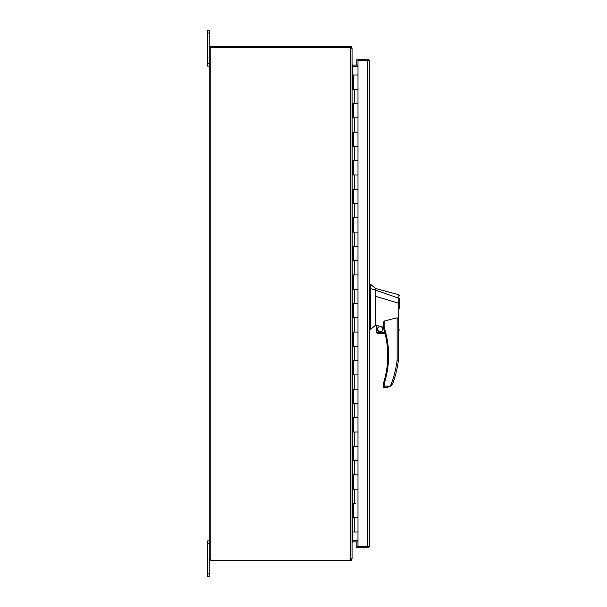 <?xml version="1.0" encoding="UTF-8"?>
<svg xmlns="http://www.w3.org/2000/svg" width="607" height="607" viewBox="0 0 607 607"><rect width="100%" height="100%" fill="white"/><g stroke="black" fill="none" stroke-linecap="round" stroke-linejoin="round"><path stroke-width="0.91" d="M376.909 332.067L376.909 325.451L383.267 327.158L383.267 323.243L384.125 321.08L384.125 327.158L383.305 327.416A91.649 91.649 0 0 1 383.73 382.395L384.55 382.645L387.592 369.2M376.909 325.451L376.484 325.405L376.484 332.067L384.671 332.067L384.785 332.492L383.305 327.416A0.857 0.857 0 0 1 383.267 327.158L384.125 327.158C387.084 336.308 388.579 345.785 388.601 355.581C388.579 364.883 387.228 373.904 384.55 382.645L383.267 384.011L383.267 386.553L384.55 386.12L384.125 387.41L386.333 387.41L390.384 386.151L393.063 382.676A105.686 105.686 0 0 0 398.404 360.383L398.404 322.241C398.609 320.375 398.177 318.887 397.122 317.772L384.125 321.08M399.55 308.424L399.55 303.234L398.784 303.265L398.913 294.759L375.551 288.507L370.482 284.22L370.482 329.495L375.551 325.208L376.484 325.435M370.482 284.22L369.344 284.22M377.326 329.153C379.254 332.886 381.181 332.886 383.108 329.153C381.181 325.42 379.254 325.42 377.326 329.153M377.539 329.153A2.678 2.678 0 0 0 380.217 331.832A2.678 2.678 0 0 0 382.896 329.153A2.678 2.678 0 0 0 380.217 326.475A2.678 2.678 0 0 0 377.539 329.153M399.55 305.966L399.55 298.72M399.55 329.92L398.404 330.732M398.693 328.653C398.435 331.414 398.427 331.422 398.655 328.683L398.761 303.265L375.551 296.269L375.551 325.185M383.267 326.847L383.267 324.153M375.551 296.269L375.551 290.108L370.482 288.598M399.55 298.5L375.551 290.108L375.551 289.539L375.551 290.108M391.371 385.324L390.392 386.143C393.723 377.804 395.976 369.2 397.122 360.3L398.404 360.383M388.139 364.769L388.601 356.021M388.268 347.765L387.22 339.685M369.344 329.495L370.482 329.495M384.55 382.645L384.55 386.12L390.369 386.12L387.38 387.334M383.73 382.395L383.305 383.745L383.73 382.395M385.02 333.425L385.126 333.85L385.02 333.425L377.106 333.425L385.126 333.85M377.106 333.425L376.484 332.067L376.537 332.492L384.785 332.492M384.55 386.12L383.267 386.553A0.857 0.857 0 0 0 384.125 387.41M392.623 383.662L392.327 384.155M355.793 503.453L353.593 503.453L353.593 517.733L357.986 517.733L352.682 517.733L352.682 503.453L355.793 503.453M369.344 546.224L369.344 60.776L369.253 60.268L357.986 60.268L357.986 74.98L353.593 74.98L353.593 89.267L357.986 89.267L357.986 117.826L352.682 117.826L352.682 103.547L357.986 103.547L353.593 103.547L353.593 117.826L357.986 117.826L357.986 146.393L352.682 146.393L352.682 132.114L357.986 132.114L353.593 132.114L353.593 146.393L357.986 146.393L357.986 174.96L352.682 174.96L352.682 160.673L357.986 160.673L353.593 160.673L353.593 174.96L357.986 174.96L357.986 203.527L352.682 203.527L352.682 189.24L357.986 189.24L353.593 189.24L353.593 203.527L357.986 203.527L357.986 232.086L352.682 232.086L352.682 217.807L357.986 217.807L353.593 217.807L353.593 232.086L357.986 232.086L357.986 260.653L352.682 260.653L352.682 246.374L357.986 246.374L353.593 246.374L353.593 260.653L357.986 260.653L357.986 289.22L352.682 289.22L352.682 274.933L357.986 274.933L353.593 274.933L353.593 289.22L357.986 289.22L357.986 317.78L352.682 317.78L352.682 303.5L357.986 303.5L353.593 303.5L353.593 317.78L357.986 317.78L357.986 346.347L352.682 346.347L352.682 332.067L357.986 332.067L353.593 332.067L353.593 346.347L357.986 346.347L357.986 374.914L352.682 374.914L352.682 360.626L357.986 360.626L353.593 360.626L353.593 374.914L357.986 374.914L357.986 403.473L352.682 403.473L352.682 389.193L357.986 389.193L353.593 389.193L353.593 403.473L357.986 403.473L357.986 432.04L352.682 432.04L352.682 417.76L357.986 417.76L353.593 417.76L353.593 432.04L357.986 432.04L357.986 460.607L352.682 460.607L352.682 446.327L357.986 446.327L353.593 446.327L353.593 460.607L357.986 460.607L357.986 489.174L352.682 489.174L352.682 474.886L357.986 474.886L353.593 474.886L353.593 489.174L357.986 489.174L357.986 546.732L356.848 546.732L356.848 547.764L367.796 547.764A1.54 1.54 0 0 0 369.253 546.732L356.848 546.732L356.848 541.975M357.986 74.98L357.986 89.267L352.682 89.267L352.682 74.98L353.289 74.98L353.289 89.267M357.986 60.268L367.796 60.268L368.312 60.776M368.312 546.224L367.796 546.732L369.253 546.732M369.344 60.776L369.253 60.268L367.796 60.268L367.796 546.732L357.986 546.732M369.253 60.268A1.54 1.54 0 0 0 367.796 59.236L356.848 59.236L356.848 65.025M357.986 532.02L352.432 532.02L352.06 74.98M353.289 517.733L353.289 503.453M353.289 117.826L353.289 103.547M353.289 146.393L353.289 132.114M353.289 174.96L353.289 160.673M353.289 203.527L353.289 189.24M353.289 232.086L353.289 217.807M353.289 260.653L353.289 246.374M353.289 289.22L353.289 274.933M353.289 317.78L353.289 303.5M353.289 346.347L353.289 332.067M353.289 374.914L353.289 360.626M353.289 403.473L353.289 389.193M353.289 432.04L353.289 417.76M353.289 460.607L353.289 446.327M353.289 489.174L353.289 474.886M209.233 33.028L209.233 30.35L207.45 30.35L207.45 33.028L209.233 33.028L209.233 559.039L209.316 559.517L210.781 559.555L210.326 560.511A1.54 1.54 0 0 0 210.781 560.58L350.52 560.58L351.028 559.039M210.326 560.511L209.316 559.517L210.781 559.555L210.781 47.445L350.042 47.445A1.426 1.426 0 0 1 350.52 47.528L350.52 559.472A1.426 1.426 0 0 1 350.042 559.555L350.52 559.555M209.233 573.972L209.233 576.65L207.45 576.65L207.45 573.972L209.233 573.972L209.233 559.039L209.316 559.517L210.341 559.313L209.316 559.517M210.326 47.445L350.52 47.445L350.52 46.42L210.781 46.42A1.54 1.54 0 0 0 210.326 46.489L210.621 47.445M209.316 47.483L210.341 47.687L209.316 47.483L209.233 47.961L210.326 46.489M351.582 559.039L352.06 559.039L351.445 560.269L350.52 560.58M350.52 559.472L352.06 558.372L352.06 48.628L350.52 47.528M350.52 46.42L351.445 46.731L352.06 47.961L351.582 47.961M352.06 559.039L352.06 542.483L352.47 541.983A0.516 0.516 0 0 1 352.576 541.975L357.986 541.975M357.986 65.025L352.576 65.025A0.516 0.516 0 0 1 352.47 65.017L352.06 64.517L352.06 47.961M351.028 47.961L350.52 47.445M357.986 540.943L352.576 540.943A1.54 1.54 0 0 0 352.31 540.966L352.06 541.816M352.06 65.184L352.47 66.315L357.986 66.315M357.986 540.685L352.47 540.685M352.272 541.034L352.47 541.983M352.47 65.017L352.272 65.966M357.986 66.057L352.576 66.057A1.54 1.54 0 0 1 352.31 66.034M207.45 573.972L207.45 540.943L209.233 540.943M207.45 33.028L207.45 66.057L209.233 66.057M387.744 355.581L388.601 355.581M369.344 286.519L370.482 286.519M397.122 360.3L397.122 317.772M370.482 323.326L369.344 323.326M370.482 287.756L369.344 287.756M354.238 532.02L354.238 517.733M354.238 103.547L354.238 89.267M354.238 132.114L354.238 117.826M354.238 160.673L354.238 146.393M354.238 189.24L354.238 174.96M354.238 217.807L354.238 203.527M354.238 246.374L354.238 232.086M354.238 274.933L354.238 260.653M354.238 303.5L354.238 289.22M354.238 332.067L354.238 317.78M354.238 360.626L354.238 346.347M354.238 389.193L354.238 374.914M354.238 417.76L354.238 403.473M354.238 446.327L354.238 432.04M354.238 474.886L354.238 460.607M354.238 503.453L354.238 489.174M350.042 560.58L350.042 559.555M350.042 46.42L350.042 47.445M350.823 559.449L351.445 560.269M350.823 47.551L351.445 46.731M352.576 66.315L352.576 74.98M352.576 532.02L352.576 540.685M207.45 543.622L209.233 543.622M209.233 63.378L207.45 63.378M398.913 294.759L399.55 295.586"/></g></svg>
